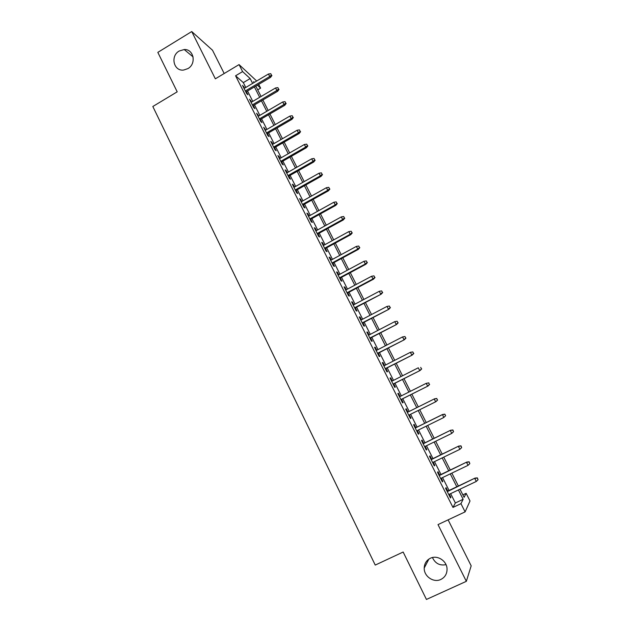 <?xml version="1.0" encoding="UTF-8"?>
<svg xmlns="http://www.w3.org/2000/svg" width="631" height="631" viewBox="0 0 631 631"><rect width="100%" height="100%" fill="white"/><g stroke="black" fill="none" stroke-linecap="round" stroke-linejoin="round"><path stroke-width="0.95" d="M430.366 558.254C437.354 554.681 447.024 560.927 447.056 569.099C447.04 573.887 444.973 577.333 440.864 579.439C433.647 583.083 423.851 576.348 424.213 568.066C424.403 563.538 426.453 560.265 430.366 558.254M179.18 51.024L184.205 49.533C193.772 48.895 196.683 63.841 187.888 68.613L183.684 70.041C173.706 71.516 170.07 56.025 179.18 51.024M446.022 564.666C439.807 565.865 435.272 563.491 432.44 557.544M462.862 494.862L466.128 493.316L470.016 500.982L465.11 511.875L460.953 503.656L463.138 499.295L458.406 489.948M224.186 73.511L212.505 50.228L191.729 31.55L157.829 52.373L177.201 91.826L152.828 106.497L375.24 565.076L403.154 552.03L426.438 599.45L466.341 581.325L471.183 565.841L448.113 519.857M258.702 84.38L260.611 88.135L257.377 85.161M257.708 89.847L260.611 88.135M447.773 491.068L446.054 487.66L445.612 488.315L450.487 497.977L450.897 497.267L449.367 494.239M439.712 475.096L438.009 471.712L437.535 472.296L442.378 481.895L442.828 481.264L441.274 478.188M431.707 459.202L430.011 455.85L429.506 456.355L434.317 465.907L434.806 465.355L433.229 462.231M423.74 443.404L422.06 440.075L421.516 440.517L426.304 450.013L426.824 449.532L425.231 446.362M415.821 427.692L414.157 424.395L413.581 424.758L418.337 434.199L418.897 433.797L417.272 430.579M407.942 412.067L406.293 408.801L405.678 409.093L410.418 418.479L411.002 418.148L409.361 414.89M400.086 396.481L398.476 393.294L397.83 393.515L402.539 402.854L403.162 402.586L401.513 399.32M392.269 380.982L390.699 377.874L390.021 378.024L394.698 387.308L395.361 387.111L393.72 383.861M384.492 365.57L382.97 362.533L382.252 362.612L386.906 371.848L387.6 371.73L385.959 368.48M376.762 350.237L375.279 347.287L374.53 347.295L379.16 356.476L379.886 356.428L378.253 353.186M369.08 334.99L367.628 332.119L366.856 332.056L371.454 341.19L372.211 341.205L370.586 337.971M361.437 319.83L360.025 317.03L359.213 316.904L363.795 325.99L364.584 326.069L362.959 322.851M353.833 304.757L352.461 302.028L351.617 301.839L356.176 310.87L356.996 311.02L355.371 307.802M346.277 289.755L344.936 287.113L344.069 286.853L348.596 295.836L349.448 296.049L347.831 292.839M338.752 274.848L337.459 272.269L336.552 271.945L341.055 280.882L341.939 281.166L340.33 277.963M331.275 260.011L330.013 257.511L329.082 257.125L333.562 266.006L334.477 266.361L332.868 263.166M323.837 245.262L322.615 242.832L321.652 242.383L326.109 251.217L327.047 251.635L325.446 248.448M316.446 230.591L315.255 228.241L314.262 227.72L318.694 236.507L319.665 236.988L318.063 233.809M309.087 215.999L307.936 213.72L306.911 213.136L311.32 221.883L312.321 222.42L310.72 219.249M301.768 201.486L300.656 199.278L299.599 198.639L303.984 207.331L305.018 207.93L303.424 204.767M294.496 187.052L293.407 184.907L292.327 184.213L296.688 192.857L297.753 193.52L296.16 190.365M287.255 172.697L286.206 170.622L285.102 169.865L289.432 178.463L290.528 179.188L288.935 176.041M280.054 158.42L279.044 156.409L277.908 155.589L282.215 164.147L283.335 164.928L281.749 161.788M272.892 144.215L271.914 142.275L270.746 141.391L275.037 149.902L276.189 150.746L274.603 147.615M265.769 130.089L263.632 127.273L267.899 135.736L269.074 136.643L267.497 133.512M258.686 116.033L256.557 113.233L260.8 121.649L261.999 122.611L260.429 119.488M251.635 102.056L249.513 99.256L253.733 107.633L254.963 108.65L253.394 105.543M245.767 87.472L243.314 82.622L235.576 75.783L452.971 507.427L455.369 502.97L450.652 493.631M449.059 490.461L442.56 477.58M440.998 474.48L434.507 461.616M432.976 458.587L426.501 445.738M425.002 442.781L418.534 429.956M417.075 427.069L410.615 414.259M409.196 411.444L402.767 398.697M401.332 395.858L394.959 383.23M393.507 380.351L387.205 367.849M385.73 364.931L379.483 352.548M378.001 349.598L371.809 337.333M370.31 334.351L364.182 322.204M362.659 319.191L356.586 307.163M355.048 304.11L349.038 292.2M347.484 289.116L341.537 277.317M339.959 274.201L334.067 262.512M332.474 259.365L326.637 247.794M325.036 244.615L319.254 233.155M317.63 229.936L311.911 218.594M310.271 215.345L304.599 204.113M302.951 200.832L297.335 189.702M295.663 186.397L290.11 175.379M288.422 172.034L282.917 161.126M281.221 157.75L275.763 146.944M274.051 143.545L268.656 132.849M266.921 129.418L261.581 118.817M259.83 115.363L254.538 104.872M252.779 101.378L247.541 90.99M244.623 88.151L242.509 85.366L246.705 93.696L247.959 94.768L246.398 91.669M465.11 511.875L438.009 524.606L466.341 581.325M452.971 507.427L460.953 503.656M235.576 75.783L242.596 71.595L239.062 64.599L256.683 80.997M191.729 31.55L215.345 78.82L239.062 64.599M459.991 489.191L464.116 497.338L466.128 493.316M254.348 82.385L253.575 81.675L254.033 82.574M255.815 86.092L261.076 96.496M262.851 99.982L268.167 110.488M269.926 113.951L275.297 124.559M277.033 127.99L282.459 138.702M284.187 142.109L289.661 152.923M291.372 156.299L296.901 167.223M298.597 170.559L304.181 181.594M305.861 184.907L311.501 196.044M313.165 199.325L318.868 210.573M320.509 213.83L326.266 225.188M327.899 228.406L333.704 239.875M335.321 243.061L341.19 254.648M342.783 257.795L348.706 269.492M350.292 272.616L356.27 284.423M357.832 287.515L363.874 299.441M365.42 302.494L371.525 314.538M373.055 317.559L379.215 329.721M380.722 332.703L386.945 344.983M388.436 347.933L394.722 360.333M396.197 363.251L402.539 375.776M403.998 378.655L410.402 391.299M411.846 394.138L418.306 406.9M419.733 409.724L426.233 422.549M427.7 425.444L434.199 438.285M435.698 441.243L442.213 454.107M443.751 457.136L450.274 470.016M451.843 473.116L458.382 486.02M252.629 83.402L250.168 78.552L242.596 71.595M456.797 486.769L450.274 473.873M448.704 470.773L442.181 457.893M440.651 454.864L434.136 442.008M432.637 439.05L426.146 426.209M424.679 423.314L418.187 410.497M416.76 407.673L410.3 394.911M408.864 392.072L402.468 379.428M401.008 376.549L394.675 364.032M393.192 361.113L386.921 348.722M385.431 345.772L379.215 333.491M377.701 330.51L371.549 318.347M370.018 315.326L363.921 303.29M362.375 300.23L356.341 288.312M354.78 285.22L348.801 273.412M347.224 270.289L341.308 258.6M339.707 255.445L333.846 243.866M332.237 240.679L326.432 229.211M324.799 225.993L319.049 214.635M317.409 211.385L311.714 200.137M310.05 196.856L304.418 185.719M302.738 182.406L297.154 171.38M295.466 168.035L289.937 157.111M288.233 153.743L282.759 142.929M281.032 139.522L275.613 128.811M273.878 125.38L268.506 114.779M266.755 111.316L261.439 100.81M259.672 97.324L254.411 86.92M243.314 82.622L250.168 78.552M455.369 502.97L463.138 499.295M243.235 86.802L243.779 86.471M250.207 100.637L250.759 100.313M257.219 114.55L257.771 114.227M264.271 128.535L264.823 128.211M271.354 142.598L271.914 142.275M278.484 156.733L279.044 156.409M285.646 170.946L286.206 170.622M292.847 185.23L293.407 184.907M300.088 199.593L300.656 199.278M307.36 214.035L307.936 213.72M314.68 228.556L315.255 228.241M322.039 243.148L322.615 242.832M329.437 257.827L330.013 257.511M336.875 272.584L337.459 272.269M344.352 287.42L344.936 287.113M351.877 302.344L352.461 302.028M359.433 317.338L360.025 317.03M367.037 332.427L367.628 332.119M374.68 347.594L375.279 347.287M382.37 362.841L382.97 362.533M390.1 378.174L390.699 377.874M397.869 393.594L398.476 393.294M405.686 409.101L406.293 408.801M410.395 418.448L411.002 418.148M418.282 434.096L418.897 433.797M426.217 449.832L426.824 449.532M434.191 465.654L434.806 465.355M442.213 481.563L442.828 481.264M450.274 497.567L450.897 497.267M245.845 91.992L270.565 77.353L269.729 76.525L245.333 90.974M271.456 75.073L270.746 73.677L271.456 75.073L269.729 76.525L268.451 74.016L244.079 88.474M270.565 77.353L271.922 75.539M270.746 73.677L268.451 74.016M252.842 105.866L277.664 91.274L276.843 90.478L252.353 104.888M278.579 89.018L277.861 87.622L278.579 89.018L276.843 90.478L275.558 87.961L251.083 102.38M277.664 91.274L279.028 89.46M277.861 87.622L275.558 87.961M259.869 119.819L284.802 105.267L284.005 104.517L259.404 118.88M285.733 103.042L285.015 101.638L285.733 103.042L284.005 104.517L282.712 101.985L258.126 116.356M284.802 105.267L286.174 103.46M285.015 101.638L282.712 101.985M266.945 133.835L291.979 119.33L291.199 118.62L266.495 132.944M292.934 117.145L292.216 115.725L292.934 117.145L291.199 118.62L289.905 116.08L265.209 130.412M291.979 119.33L293.368 117.54M292.216 115.725L289.905 116.08M274.043 147.938L299.197 133.472L298.431 132.81L273.617 147.086M300.175 131.319L299.449 129.899L300.175 131.319L298.431 132.81L297.13 130.246L272.332 144.538M299.197 133.472L300.593 131.69M299.449 129.899L297.13 130.246M281.189 162.112L306.445 147.686L305.712 147.062L280.787 161.307M307.447 145.564L306.721 144.136L307.447 145.564L305.712 147.062L304.394 144.491L279.494 158.736M306.445 147.686L307.857 145.919M306.721 144.136L304.394 144.491M288.375 176.357L313.741 161.986L313.023 161.402L287.988 175.599M314.766 159.895L314.033 158.46L314.766 159.895L313.023 161.402L311.706 158.815L286.687 173.02M313.741 161.986L315.161 160.219M314.033 158.46L311.706 158.815M295.592 190.68L321.069 176.357L320.374 175.82L295.229 189.97M322.118 174.298L321.384 172.855L322.118 174.298L320.374 175.82L319.049 173.217L293.928 187.375M321.069 176.357L322.504 174.598M321.384 172.855L319.049 173.217M302.856 205.083L328.443 190.799L327.765 190.31L302.517 204.412M329.516 188.787L328.775 187.328L329.516 188.787L327.765 190.31L326.432 187.699L301.2 201.81M328.443 190.799L329.887 189.055M328.775 187.328L326.432 187.699M310.152 219.564L335.85 205.327L335.203 204.886L309.837 218.941M336.946 203.348L336.205 201.888L336.946 203.348L335.203 204.886L333.862 202.251L308.512 216.323M335.85 205.327L337.309 203.6M336.205 201.888L333.862 202.251M317.488 234.125L343.303 219.935L342.672 219.533L317.196 233.541M344.423 217.987L343.674 216.52L344.423 217.987L342.672 219.533L341.324 216.89L315.871 230.907M343.303 219.935L344.771 218.216M343.674 216.52L341.324 216.89M324.87 248.764L350.797 234.622L350.189 234.267L324.602 248.228M351.94 232.713L351.183 231.238L351.94 232.713L350.189 234.267L348.833 231.609L323.261 245.577M350.797 234.622L352.272 232.91M351.183 231.238L348.833 231.609M332.285 263.482L358.329 249.387L357.745 249.079L332.04 262.993M359.496 247.51L358.739 246.027L359.496 247.51L357.745 249.079L356.381 246.405L330.699 260.327M358.329 249.387L359.82 247.683M358.739 246.027L356.381 246.405M339.746 278.279L365.909 264.231L365.341 263.971L339.525 277.837M367.1 262.393L366.335 260.903L367.1 262.393L365.341 263.971L363.969 261.289L338.177 275.155M365.909 264.231L367.408 262.543M366.335 260.903L363.969 261.289M347.247 293.155L373.52 279.162L372.984 278.949L347.05 292.76M374.735 277.364L373.97 275.865L374.735 277.364L372.984 278.949L371.604 276.252L345.685 290.071M373.52 279.162L375.035 277.482M373.97 275.865L371.604 276.252M354.788 308.117L381.179 294.172L354.614 307.77M382.425 292.413L381.652 290.907L382.425 292.413L380.667 294.014L379.278 291.293L353.25 305.065M381.179 294.172L382.709 292.508M381.652 290.907L379.278 291.293M362.368 323.159L388.877 309.269L362.218 322.867M390.147 307.549L389.374 306.027L390.147 307.549L388.388 309.151L386.992 306.421L360.845 320.138M388.877 309.269L390.415 307.612M389.374 306.027L386.992 306.421M369.987 338.279L396.623 324.444L369.869 338.035M397.916 322.764L397.136 321.234L397.916 322.764L396.158 324.381L394.754 321.636L368.488 335.298M396.623 324.444L398.177 322.804M397.136 321.234L394.754 321.636M377.654 353.494L404.408 339.715L377.559 353.297M405.733 338.066L404.944 336.528L405.733 338.066L403.966 339.691L402.554 336.93L376.171 350.544M404.408 339.715L405.978 338.074M404.944 336.528L402.554 336.93M385.367 368.788L412.24 355.056L385.289 368.638M413.589 353.455L412.8 351.909L413.589 353.455L411.822 355.095L410.402 352.311L383.9 365.87M412.24 355.056L413.818 353.439M412.8 351.909L410.402 352.311M393.113 384.161L420.112 370.492L393.066 384.074M421.484 368.93L420.696 367.376L421.484 368.93L419.718 370.578L418.298 367.786L391.67 381.29M420.112 370.492L421.705 368.883M400.914 399.628L428.031 386.014L400.89 399.589M429.435 384.484L428.638 382.93L429.435 384.484L427.66 386.148L426.233 383.34L399.478 396.789M428.638 382.93L426.233 383.34L428.843 382.859M428.031 386.014L429.632 384.413M437.606 400.038L436.62 398.563L437.606 400.038L435.997 401.624L408.754 415.19M434.562 398.808L407.334 412.374L434.562 398.808L436.81 398.469M437.425 400.133L435.65 401.805L434.207 398.981L436.62 398.563M445.628 415.742L444.823 414.165L445.628 415.742L443.688 417.556L416.665 430.878M445.454 415.876L443.688 417.556L442.56 414.488L415.206 427.992M444.65 414.299L442.236 414.717L415.237 428.047M444.823 414.165L442.56 414.488M452.727 430.113L453.539 431.699L452.892 429.956L450.305 430.539L451.764 433.394L424.616 446.661M423.18 443.814L450.605 430.255L423.125 443.703M452.892 429.956L450.605 430.255M451.764 433.394L453.539 431.699M460.851 446.022L461.663 447.616L460.993 445.833L458.421 446.448L459.889 449.319L432.614 462.531M431.17 459.668L458.69 446.109L431.091 459.502M460.993 445.833L458.69 446.109M459.889 449.319L461.663 447.616M469.014 462.018L469.835 463.627L469.148 461.805L466.585 462.452L468.06 465.339L440.659 478.487M439.208 475.608L466.83 462.058L439.097 475.388M469.148 461.805L466.83 462.058M468.06 465.339L469.835 463.627M477.233 478.109L478.053 479.726L477.351 477.864L474.796 478.543L476.279 481.453L448.751 494.538M447.292 491.644L475.009 478.101L447.15 491.368M477.351 477.864L475.009 478.101M476.279 481.453L478.053 479.726M184.205 49.533L193.102 56.916M424.213 568.066L428.875 559.105"/></g></svg>
